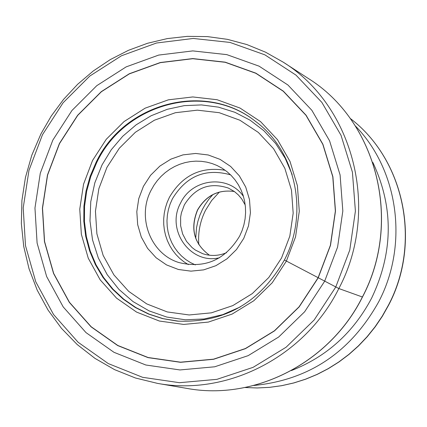 <?xml version="1.0" encoding="UTF-8"?>
<svg xmlns="http://www.w3.org/2000/svg" width="427" height="427" viewBox="0 0 427 427"><rect width="100%" height="100%" fill="white"/><g stroke="black" fill="none" stroke-linecap="round" stroke-linejoin="round"><path stroke-width="0.64" d="M52.825 140.131L71.955 110.486L96.785 85.667L126.152 66.884L158.673 55.083L192.78 50.904L226.817 54.629L259.082 66.164L287.931 85.01L311.849 110.294L329.564 140.782L340.089 174.937L342.828 210.991L337.592 247.068L324.637 281.265L304.648 311.769L278.692 336.999L248.156 355.648L214.658 366.798L179.948 369.942L145.82 365.005L113.977 352.312L85.992 332.601L63.196 306.906L46.65 276.557L37.101 243.054L34.961 208.029L40.293 173.17L52.825 140.131M143.435 186.3L150.592 175.267L159.885 166.071L170.859 159.154L182.969 154.878L195.63 153.458L208.205 154.974L220.065 159.367L230.617 166.429L239.317 175.807L245.717 187.042L249.491 199.564L250.43 212.742L248.493 225.91L243.764 238.383L236.489 249.533L227.047 258.789L215.913 265.685L203.668 269.875L190.928 271.15L178.337 269.469L166.535 264.916L156.101 257.743L147.555 248.306L141.31 237.092L137.675 224.655L136.811 211.621L138.764 198.619L143.435 186.3M239.691 236.019C225.232 259.931 205.056 268.796 179.159 262.621C150.635 254.241 136.539 217.268 151.19 190.084L154.014 185.158L157.333 180.568L161.102 176.356L165.281 172.577L169.818 169.279L174.659 166.503L179.751 164.272L185.03 162.623L190.442 161.577L195.913 161.139L201.379 161.321L206.78 162.121L212.048 163.53L217.119 165.532L222.168 168.249L226.865 171.558L231.146 175.417L234.957 179.772L238.25 184.576L240.972 189.759L243.096 195.256L244.58 200.989L245.418 206.887L245.584 212.865L245.087 218.848L243.924 224.751L242.12 230.505L239.691 236.019M219.526 257.748C190.399 264.932 165.607 229.758 180.589 203.038C192.065 178.235 228.621 174.269 243.475 196.495M226.582 252.683C218.656 255.981 210.708 256.317 202.734 253.697L195.342 250.046L192.049 247.537L186.503 241.351L182.623 233.927L180.626 225.696L180.626 217.162L181.384 212.934L184.347 204.875C195.096 187.522 209.774 181.923 228.392 188.083L234.38 191.526L238.335 194.915L241.725 198.907L245.226 205.008M212.817 194.632L208.67 199.5L205.035 204.784L202.521 209.267L199.9 215.176L197.898 221.314L196.532 227.628L195.731 238.325M219.398 192.049L211.637 200.53L205.515 210.303C200.087 221.186 197.856 232.646 198.817 244.682M284.462 260.043L338.841 288.535L362.379 296.995M42.465 134.751L28.967 170.352L23.207 207.917L25.497 245.664L35.756 281.783L53.556 314.528L78.109 342.262L108.271 363.574L142.607 377.313L179.436 382.693L216.911 379.347L253.094 367.343L286.095 347.226L314.155 319.994L335.761 287.035L349.756 250.094L355.403 211.114L352.419 172.166L341.018 135.284L321.857 102.389L295.996 75.125L264.831 54.821L230.004 42.428L193.282 38.457L156.506 43.01L121.46 55.766L89.819 76.043L63.073 102.806L42.465 134.751M338.841 288.535C380.478 210.191 353.914 106.019 283.144 62.118L265.519 52.174L246.843 44.552L227.394 39.343L207.453 36.605L187.304 36.364L167.24 38.601L147.539 43.276L128.479 50.306L110.315 59.577L93.294 70.962L77.645 84.284L63.58 99.358L51.293 115.968L40.933 133.897L31.801 155.231L25.428 177.541L21.921 200.439L21.35 223.54L23.731 246.443L29.036 268.759L37.181 290.093L48.048 310.066L61.456 328.326L77.191 344.536L94.981 358.386L114.532 369.622L135.498 378.012L157.51 383.387C227.543 396.341 305.177 356.492 338.841 288.535M187.069 388.431C254.978 400.969 329.996 362.528 362.443 297.059C402.586 221.576 376.876 121.054 308.283 78.467C376.779 120.974 402.528 221.506 362.358 297.037C329.879 362.555 254.866 400.958 187.069 388.431L157.51 383.387M256.691 122.282L255.736 121.546C205.723 81.493 124.812 103.185 96.737 162.516L90.759 176.559L86.67 191.259L84.551 206.337L84.439 221.512L86.345 236.51L90.236 251.039L96.043 264.825L103.665 277.609L112.963 289.138L123.771 299.194L135.882 307.573L149.076 314.107L163.103 318.659L178.892 321.237M177.173 321.088L162.57 318.611L148.527 314.053L135.316 307.509L123.189 299.119L112.365 289.052L103.056 277.507L95.424 264.708L89.611 250.9L85.715 236.35L83.809 221.335L83.916 206.14L86.04 191.04L90.134 176.319L96.123 162.26C124.236 102.843 205.248 81.125 255.33 121.231C295.799 150.87 309.196 213.009 284.377 260.027C259.792 302.871 224.058 323.228 177.173 321.088L177.685 321.131L177.28 321.035M286.357 261.143L272.191 282.807L253.803 300.752L232.149 314.064L208.36 322.081L183.674 324.429L159.34 321.029L136.592 312.1L116.544 298.131L100.174 279.85L88.256 258.191L81.349 234.236L79.764 209.161L83.553 184.181L92.531 160.509L106.254 139.293L124.076 121.551L145.132 108.17L168.419 99.822L192.807 96.945L217.092 99.726L240.054 108.074L260.539 121.604L277.486 139.677L289.997 161.401L297.4 185.686L299.29 211.29L295.548 236.884L286.357 261.143M59.524 143.573L47.594 175.022L42.524 208.211L44.573 241.549L53.679 273.429L69.441 302.305L91.154 326.73L117.793 345.464L148.089 357.506L180.557 362.181L213.553 359.166L245.392 348.539L274.412 330.797L299.076 306.81L318.072 277.817L330.381 245.317L335.366 211.034L332.772 176.762L322.785 144.289L305.962 115.295L283.234 91.234L255.816 73.284L225.136 62.283L192.758 58.712L160.301 62.662L129.344 73.876L101.38 91.741L77.735 115.359L59.524 143.573M59.406 143.509L47.466 174.99L42.396 208.205L44.445 241.57L53.556 273.483L69.334 302.385L91.063 326.831L117.724 345.582L148.052 357.634L180.541 362.315L213.569 359.294L245.44 348.662L274.486 330.904L299.172 306.896L318.184 277.876L330.503 245.349L335.489 211.029L332.9 176.73L322.897 144.23L306.063 115.205L283.314 91.127L255.869 73.161L225.162 62.155L192.758 58.579L160.269 62.534L129.29 73.754L101.3 91.634L77.634 115.274L59.406 143.509M388.474 305.091L382.202 316.231L375.055 326.799L367.076 336.727L358.333 345.939L348.886 354.373L338.803 361.963L328.16 368.656L317.042 374.41L305.529 379.187L293.696 382.95L281.644 385.677L269.448 387.348L257.198 387.962L244.986 387.519L257.225 387.972L269.506 387.358L281.729 385.688L293.808 382.96L305.657 379.197L317.192 374.42L328.32 368.666L338.969 361.968L349.051 354.378L358.504 345.95L367.247 336.743L375.221 326.82L382.368 316.258L388.634 305.129C421.812 242.408 404.294 159.367 350.209 118.418C404.129 159.244 421.695 242.296 388.474 305.091M253.771 385.496C309.068 380.067 350.754 352.099 378.818 301.579C408.783 244.388 398.471 170.047 355.296 125.869M291.427 370.551C326.687 356.7 353.412 332.58 371.597 298.195C393.368 252.4 393.779 207.132 372.824 162.393M292.148 174.536L285.177 158.246L275.655 143.499L263.859 130.705L250.126 120.206L234.861 112.285L218.48 107.15L201.459 104.919L184.25 105.645L167.336 109.285L151.163 115.733L136.176 124.801L122.768 136.234L111.287 149.722L102.048 164.897L94.826 182.825L90.764 201.704L89.99 220.93L92.536 239.899L98.333 258.009L107.214 274.678L118.898 289.362L133.032 301.579L149.172 310.92L166.802 317.064L185.35 319.786L204.213 318.974L222.766 314.635L240.39 306.901M281.542 257.993L289.81 236.184L293.178 213.169L291.486 190.138L284.83 168.291L273.59 148.729L258.351 132.445L239.915 120.238L219.238 112.696L197.359 110.161L175.385 112.717L154.387 120.217L135.391 132.258L119.32 148.233L106.942 167.357L98.85 188.697L95.445 211.21L96.892 233.809L103.137 255.394L113.902 274.897L128.676 291.347L146.755 303.912L167.261 311.934L189.177 314.966L211.397 312.836L232.8 305.604L252.277 293.616L268.813 277.475L281.542 257.993M225.216 170.298C200.952 166.284 182.345 175.294 169.396 197.327L167.133 202.446L165.414 207.778L164.267 213.26L163.701 218.816L163.728 224.383L164.347 229.902L165.553 235.298L167.325 240.508L169.647 245.472L172.492 250.126L175.823 254.417L179.607 258.292L183.797 261.703L188.339 264.612M230.575 174.846C205.739 167.907 186.353 175.892 172.412 198.795L170.122 204.037L168.435 209.497L167.379 215.107L166.968 220.786L167.208 226.459L168.099 232.042L169.62 237.46L171.761 242.637L174.488 247.5L177.765 251.983L181.544 256.019L185.777 259.547L190.405 262.525L195.358 264.905M234.348 191.504C218.298 189.316 206.022 195.475 197.514 209.977L197.466 210.063C189.946 228.653 193.933 243.71 209.433 255.223M255.367 121.343L255.736 121.546L255.33 121.231M308.283 78.467L283.144 62.118M234.359 191.509C218.368 189.332 206.113 195.523 197.584 210.095M209.443 255.229C194.029 243.78 190.074 228.739 197.584 210.1"/></g></svg>
